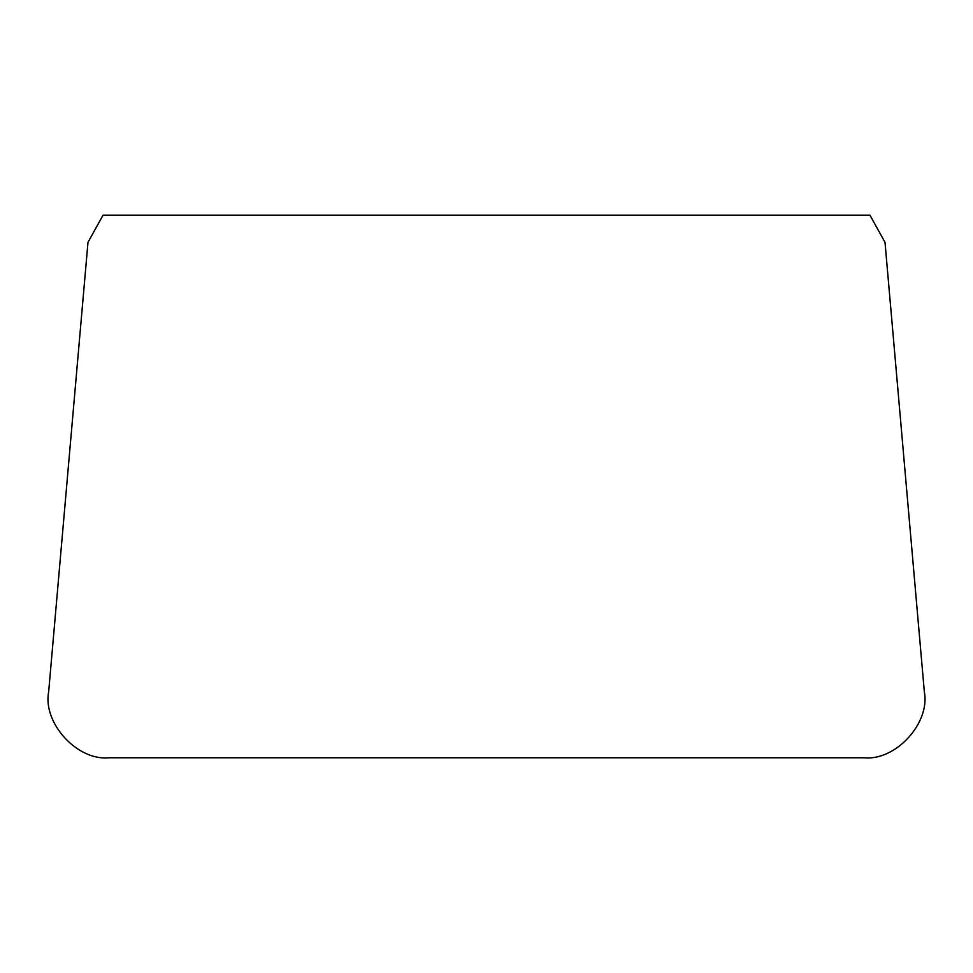 <?xml version="1.0" encoding="UTF-8"?>
<svg xmlns="http://www.w3.org/2000/svg" width="973" height="973" viewBox="0 0 973 973"><rect width="100%" height="100%" fill="white"/><g stroke="black" fill="none" stroke-linecap="round" stroke-linejoin="round"><path stroke-width="1.46" d="M924.35 691.937L885.016 242.35L869.984 215.24L103.016 215.24L87.984 242.35L48.65 691.937C42.63 723.121 77.378 761.044 108.964 757.76L864.036 757.76C895.622 761.044 930.37 723.121 924.35 691.937"/></g></svg>

